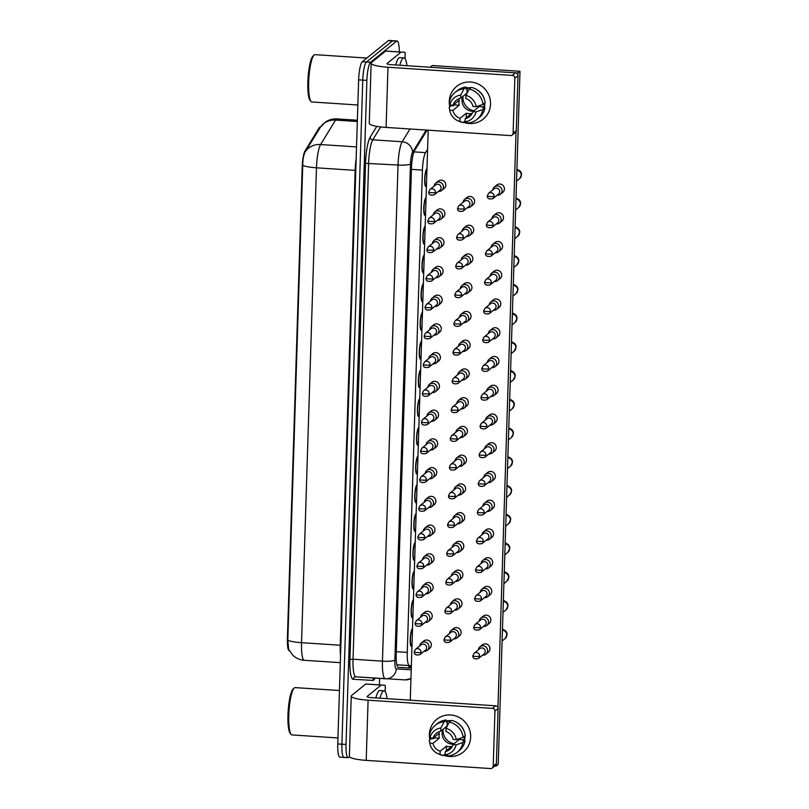 <?xml version="1.0" encoding="UTF-8"?>
<svg xmlns="http://www.w3.org/2000/svg" width="809" height="809" viewBox="0 0 809 809"><rect width="100%" height="100%" fill="white"/><g stroke="black" fill="none" stroke-linecap="round" stroke-linejoin="round"><path stroke-width="1.21" d="M426.424 186.313A8.96 1.729 -86.2 0 1 426.212 186.555A8.96 1.729 -86.2 0 1 425.898 186.667A8.96 1.729 -86.2 0 1 424.715 178.405A8.96 1.729 -86.2 0 1 426.758 168.909A8.96 1.729 -86.2 0 1 426.98 168.798M425.524 215.052A8.96 1.729 -86.2 0 1 425.301 215.295A8.96 1.729 -86.2 0 1 424.988 215.416A8.96 1.729 -86.2 0 1 423.815 207.144A8.96 1.729 -86.2 0 1 425.858 197.649A8.96 1.729 -86.2 0 1 426.07 197.538M424.614 243.792A8.96 1.729 -86.2 0 1 424.401 244.035A8.96 1.729 -86.2 0 1 424.088 244.156A8.96 1.729 -86.2 0 1 422.915 235.894A8.96 1.729 -86.2 0 1 424.958 226.399A8.96 1.729 -86.2 0 1 425.17 226.287M423.714 272.542A8.96 1.729 -86.2 0 1 423.501 272.775A8.96 1.729 -86.2 0 1 423.188 272.896A8.96 1.729 -86.2 0 1 422.005 264.634A8.96 1.729 -86.2 0 1 424.047 255.138A8.96 1.729 -86.2 0 1 424.27 255.027M422.814 301.282A8.96 1.729 -86.2 0 1 422.591 301.524A8.96 1.729 -86.2 0 1 422.288 301.636A8.96 1.729 -86.2 0 1 421.105 293.374A8.96 1.729 -86.2 0 1 423.147 283.878A8.96 1.729 -86.2 0 1 423.36 283.767M421.914 330.021A8.96 1.729 -86.2 0 1 421.691 330.264A8.96 1.729 -86.2 0 1 421.378 330.375A8.96 1.729 -86.2 0 1 420.205 322.113A8.96 1.729 -86.2 0 1 422.247 312.618A8.96 1.729 -86.2 0 1 422.46 312.507M421.004 358.761A8.96 1.729 -86.2 0 1 420.791 359.004A8.96 1.729 -86.2 0 1 420.478 359.125A8.96 1.729 -86.2 0 1 419.295 350.853A8.96 1.729 -86.2 0 1 421.337 341.368A8.96 1.729 -86.2 0 1 421.56 341.256M420.104 387.511A8.96 1.729 -86.2 0 1 419.881 387.744A8.96 1.729 -86.2 0 1 419.578 387.865A8.96 1.729 -86.2 0 1 418.395 379.603A8.96 1.729 -86.2 0 1 420.437 370.107A8.96 1.729 -86.2 0 1 420.65 369.996M419.204 416.251A8.96 1.729 -86.2 0 1 418.981 416.483A8.96 1.729 -86.2 0 1 418.668 416.605A8.96 1.729 -86.2 0 1 417.495 408.343A8.96 1.729 -86.2 0 1 419.537 398.847A8.96 1.729 -86.2 0 1 419.75 398.736M418.293 444.99A8.96 1.729 -86.2 0 1 418.081 445.233A8.96 1.729 -86.2 0 1 417.768 445.344A8.96 1.729 -86.2 0 1 416.584 437.082A8.96 1.729 -86.2 0 1 418.627 427.587A8.96 1.729 -86.2 0 1 418.85 427.476M417.393 473.73A8.96 1.729 -86.2 0 1 417.171 473.973A8.96 1.729 -86.2 0 1 416.868 474.094A8.96 1.729 -86.2 0 1 415.684 465.822A8.96 1.729 -86.2 0 1 417.727 456.337A8.96 1.729 -86.2 0 1 417.94 456.225M416.493 502.48A8.96 1.729 -86.2 0 1 416.271 502.713A8.96 1.729 -86.2 0 1 415.957 502.834A8.96 1.729 -86.2 0 1 414.784 494.572A8.96 1.729 -86.2 0 1 416.827 485.076A8.96 1.729 -86.2 0 1 417.039 484.965M415.583 531.22A8.96 1.729 -86.2 0 1 415.371 531.452A8.96 1.729 -86.2 0 1 415.057 531.574A8.96 1.729 -86.2 0 1 413.874 523.312A8.96 1.729 -86.2 0 1 415.927 513.816A8.96 1.729 -86.2 0 1 416.139 513.705M414.683 559.959A8.96 1.729 -86.2 0 1 414.461 560.202A8.96 1.729 -86.2 0 1 414.157 560.313A8.96 1.729 -86.2 0 1 412.974 552.051A8.96 1.729 -86.2 0 1 415.017 542.556A8.96 1.729 -86.2 0 1 415.229 542.445M413.783 588.699A8.96 1.729 -86.2 0 1 413.561 588.942A8.96 1.729 -86.2 0 1 413.247 589.063A8.96 1.729 -86.2 0 1 412.074 580.791A8.96 1.729 -86.2 0 1 414.117 571.306A8.96 1.729 -86.2 0 1 414.329 571.194M412.873 617.439A8.96 1.729 -86.2 0 1 412.661 617.682A8.96 1.729 -86.2 0 1 412.347 617.803A8.96 1.729 -86.2 0 1 411.174 609.541A8.96 1.729 -86.2 0 1 413.217 600.045A8.96 1.729 -86.2 0 1 413.429 599.934M411.973 646.189A8.96 1.729 -86.2 0 1 411.751 646.421A8.96 1.729 -86.2 0 1 411.447 646.543A8.96 1.729 -86.2 0 1 410.264 638.281A8.96 1.729 -86.2 0 1 412.307 628.785A8.96 1.729 -86.2 0 1 412.519 628.674M320.394 127.124L320.131 127.104A14.228 2.74 93.8 0 0 319.13 127.903L305.013 150.939A14.228 2.74 93.8 0 0 302.222 166.644L287.387 638.837A14.228 2.74 93.8 0 0 289.309 650.719L289.329 650.729M427.587 149.271L425.534 152.628A15.806 3.044 93.8 0 0 422.429 170.082L407.271 652.398A15.806 3.044 93.8 0 0 409.405 665.605L411.356 665.716M409.405 665.605A15.806 3.044 93.8 0 0 409.415 665.605L396.855 664.776L409.405 665.605M349.559 756.789L348.709 757.477A15.806 3.044 -86.2 0 1 348.163 757.689A15.806 3.044 -86.2 0 1 346.03 744.482L366.892 80.404A15.806 3.044 -86.2 0 1 370.552 62.273L396.562 41.198L392.436 40.935A15.806 3.044 -86.2 0 1 392.982 40.723A15.806 3.044 -86.2 0 0 392.436 40.935L366.426 62L392.436 40.935L388.31 40.662A15.806 3.044 -86.2 0 1 388.856 40.45L397.108 40.996A15.806 3.044 -86.2 0 1 399.282 51.928M366.892 80.404L362.766 80.131A15.806 3.044 -86.2 0 1 366.426 62A15.806 3.044 -86.2 0 0 362.766 80.131L341.894 744.209L362.766 80.131L358.64 79.858A15.806 3.044 -86.2 0 1 362.301 61.727L388.31 40.662M344.583 757.204A15.806 3.044 -86.2 0 1 344.027 757.416A15.806 3.044 -86.2 0 1 341.894 744.209A15.806 3.044 -86.2 0 0 344.027 757.416L339.901 757.143A15.806 3.044 -86.2 0 1 337.768 743.946L358.64 79.858M320.465 127.134L305.317 151.698C303.658 154.65 302.799 159.191 302.748 165.319L287.822 640.202L288.671 649.415L292.919 655.32C296.155 658.304 299.977 659.962 304.386 660.296L340.326 662.662L304.386 660.296A21.074 4.055 93.8 0 1 301.535 642.69A18.445 3.175 -178.2 0 1 287.822 640.202M411.356 665.847A15.806 3.044 -86.2 0 1 410.183 667.799A15.806 3.044 -86.2 0 1 409.647 668.012L398.139 667.364M379.633 678.397L379.431 684.879M396.562 41.198A15.806 3.044 -86.2 0 1 397.108 40.996M427.132 130.118L414.582 150.575A15.806 3.044 93.8 0 0 411.478 168.029L396.208 654.208A15.806 3.044 93.8 0 0 398.341 667.405L409.647 668.012M482.66 655.118A4.743 4.581 -129 0 0 487.615 650.76A4.743 4.581 -129 0 0 479.98 646.775A4.743 4.581 -129 0 0 478.352 649.789M479.626 656.099A3.428 3.307 -129 0 1 478.432 658.546L484.065 653.975A3.428 3.307 -129 0 0 482.022 647.938A3.428 3.307 -129 0 0 479.757 648.656L474.125 653.217L472.85 655.775A3.428 0.587 -178.2 0 0 475.591 656.433A3.428 0.587 1.8 0 0 479.626 656.099A3.428 3.307 -129 0 0 474.125 653.217M453.809 638.817A4.743 4.581 -129 0 0 458.754 634.468A4.743 4.581 -129 0 0 451.129 630.474A4.743 4.581 -129 0 0 449.501 633.498M450.775 639.798A3.428 3.307 -129 0 1 449.582 642.245L455.214 637.674A3.428 3.307 -129 0 0 453.161 631.647A3.428 3.307 -129 0 0 450.896 632.355L445.263 636.916L443.999 639.474A3.428 0.587 -178.2 0 0 446.73 640.141A3.428 0.587 1.8 0 0 450.775 639.798A3.428 3.307 -129 0 0 445.263 636.916M411.741 629.665L412.489 629.715A7.908 1.517 93.8 0 0 412.277 629.827A7.908 1.517 93.8 0 0 410.476 638.2A7.908 1.517 93.8 0 0 411.518 645.491A7.908 1.517 93.8 0 0 411.66 645.461L412.003 645.319M424.027 651.275A4.743 4.581 -129 0 0 428.982 646.927A4.743 4.581 -129 0 0 421.347 642.933A4.743 4.581 -129 0 0 419.719 645.956M421.014 652.246A3.428 3.307 -129 0 1 419.82 654.683L425.433 650.133A3.428 3.307 -129 0 0 423.38 644.106A3.428 3.307 -129 0 0 421.125 644.813L415.513 649.364L414.238 651.912A3.428 0.587 -178.2 0 0 416.979 652.58A3.428 0.587 1.8 0 0 421.014 652.246A3.428 3.307 -129 0 0 415.513 649.364M483.57 626.368A4.743 4.581 -129 0 0 488.515 622.02A4.743 4.581 -129 0 0 480.89 618.036A4.743 4.581 -129 0 0 479.252 621.049M480.536 627.359A3.428 3.307 -129 0 1 479.332 629.796L484.975 625.236A3.428 3.307 -129 0 0 482.922 619.198A3.428 3.307 -129 0 0 480.657 619.916L475.025 624.477L473.761 627.036A3.428 0.587 -178.2 0 0 476.491 627.693A3.428 0.587 1.8 0 0 480.536 627.359A3.428 3.307 -129 0 0 475.025 624.477M484.47 597.629A4.743 4.581 -129 0 0 489.415 593.28A4.743 4.581 -129 0 0 481.79 589.286A4.743 4.581 -129 0 0 480.162 592.309M481.436 598.62A3.428 3.307 -129 0 1 480.243 601.057L485.875 596.496A3.428 3.307 -129 0 0 483.822 590.459A3.428 3.307 -129 0 0 481.557 591.167L475.925 595.737L474.661 598.286A3.428 0.587 -178.2 0 0 477.391 598.953A3.428 0.587 1.8 0 0 481.436 598.62A3.428 3.307 -129 0 0 475.925 595.737M485.37 568.889A4.743 4.581 -129 0 0 490.325 564.54A4.743 4.581 -129 0 0 482.69 560.546A4.743 4.581 -129 0 0 481.062 563.57M482.336 569.87A3.428 3.307 -129 0 1 481.143 572.317L486.775 567.746A3.428 3.307 -129 0 0 484.722 561.719A3.428 3.307 -129 0 0 482.467 562.427L476.835 566.998L475.561 569.546A3.428 0.587 -178.2 0 0 478.301 570.214A3.428 0.587 1.8 0 0 482.336 569.87A3.428 3.307 -129 0 0 476.835 566.998M486.28 540.149A4.743 4.581 -129 0 0 491.225 535.801A4.743 4.581 -129 0 0 483.6 531.806A4.743 4.581 -129 0 0 481.962 534.82M483.246 541.13A3.428 3.307 -129 0 1 482.043 543.577L487.685 539.006A3.428 3.307 -129 0 0 485.633 532.979A3.428 3.307 -129 0 0 483.367 533.687L477.735 538.248L476.471 540.806A3.428 0.587 -178.2 0 0 479.201 541.464A3.428 0.587 1.8 0 0 483.246 541.13A3.428 3.307 -129 0 0 477.735 538.248M454.709 610.077A4.743 4.581 -129 0 0 459.664 605.719A4.743 4.581 -129 0 0 452.029 601.734A4.743 4.581 -129 0 0 450.401 604.748M451.675 611.058A3.428 3.307 -129 0 1 450.482 613.505L456.114 608.934A3.428 3.307 -129 0 0 454.061 602.897A3.428 3.307 -129 0 0 451.806 603.615L446.174 608.176L444.899 610.734A3.428 0.587 -178.2 0 0 447.64 611.392A3.428 0.587 1.8 0 0 451.675 611.058A3.428 3.307 -129 0 0 446.174 608.176M455.619 581.327A4.743 4.581 -129 0 0 460.564 576.979A4.743 4.581 -129 0 0 452.939 572.994A4.743 4.581 -129 0 0 451.301 576.008M452.585 582.318A3.428 3.307 -129 0 1 451.382 584.755L457.024 580.195A3.428 3.307 -129 0 0 454.971 574.157A3.428 3.307 -129 0 0 452.706 574.875L447.074 579.436L445.81 581.984A3.428 0.587 -178.2 0 0 448.54 582.652A3.428 0.587 1.8 0 0 452.585 582.318A3.428 3.307 -129 0 0 447.074 579.436M456.519 552.587A4.743 4.581 -129 0 0 461.464 548.239A4.743 4.581 -129 0 0 453.839 544.245A4.743 4.581 -129 0 0 452.201 547.268M453.485 553.578A3.428 3.307 -129 0 1 452.292 556.016L457.924 551.455A3.428 3.307 -129 0 0 455.872 545.418A3.428 3.307 -129 0 0 453.606 546.126L447.974 550.696L446.71 553.245A3.428 0.587 -178.2 0 0 449.44 553.912A3.428 0.587 1.8 0 0 453.485 553.578A3.428 3.307 -129 0 0 447.974 550.696M412.641 600.925L413.399 600.976A7.908 1.517 93.8 0 0 413.177 601.077A7.908 1.517 93.8 0 0 411.377 609.46A7.908 1.517 93.8 0 0 412.418 616.751A7.908 1.517 93.8 0 0 412.57 616.721L412.903 616.579M424.927 622.536A4.743 4.581 -129 0 0 429.882 618.187A4.743 4.581 -129 0 0 422.258 614.193A4.743 4.581 -129 0 0 420.619 617.206M421.924 623.506A3.428 3.307 -129 0 1 420.72 625.944L426.333 621.393A3.428 3.307 -129 0 0 424.29 615.366A3.428 3.307 -129 0 0 422.025 616.074L416.413 620.624L415.148 623.173A3.428 0.587 -178.2 0 0 417.879 623.84A3.428 0.587 1.8 0 0 421.924 623.506A3.428 3.307 -129 0 0 416.413 620.624M413.551 572.185L414.299 572.226A7.908 1.517 93.8 0 0 414.087 572.337A7.908 1.517 93.8 0 0 412.277 580.72A7.908 1.517 93.8 0 0 413.318 588.012A7.908 1.517 93.8 0 0 413.47 587.981L413.803 587.84M425.837 593.796A4.743 4.581 -129 0 0 430.782 589.437A4.743 4.581 -129 0 0 423.158 585.453A4.743 4.581 -129 0 0 421.519 588.467M422.824 594.757A3.428 3.307 -129 0 1 421.631 597.204L427.243 592.653A3.428 3.307 -129 0 0 425.19 586.616A3.428 3.307 -129 0 0 422.925 587.334L417.313 591.875L416.048 594.433A3.428 0.587 -178.2 0 0 418.779 595.1A3.428 0.587 1.8 0 0 422.824 594.757A3.428 3.307 -129 0 0 417.313 591.875M414.451 543.436L415.199 543.486A7.908 1.517 93.8 0 0 414.987 543.597A7.908 1.517 93.8 0 0 413.187 551.971A7.908 1.517 93.8 0 0 414.218 559.262A7.908 1.517 93.8 0 0 414.37 559.241L414.714 559.09M426.737 565.046A4.743 4.581 -129 0 0 431.693 560.698A4.743 4.581 -129 0 0 424.058 556.713A4.743 4.581 -129 0 0 422.429 559.727M423.724 566.017A3.428 3.307 -129 0 1 422.531 568.464L428.143 563.913A3.428 3.307 -129 0 0 426.09 557.876A3.428 3.307 -129 0 0 423.835 558.584L418.213 563.135L416.948 565.693A3.428 0.587 -178.2 0 0 419.689 566.351A3.428 0.587 1.8 0 0 423.724 566.017A3.428 3.307 -129 0 0 418.213 563.135M416.099 514.757A7.908 1.517 93.8 0 0 415.887 514.858A7.908 1.517 93.8 0 0 414.087 523.231A7.908 1.517 93.8 0 0 415.128 530.522A7.908 1.517 93.8 0 0 415.28 530.492L415.614 530.35M427.637 536.306A4.743 4.581 -129 0 0 432.593 531.958A4.743 4.581 -129 0 0 424.968 527.964A4.743 4.581 -129 0 0 423.329 530.987M424.634 537.277A3.428 3.307 -129 0 1 423.431 539.714L429.043 535.174A3.428 3.307 -129 0 0 427 529.137A3.428 3.307 -129 0 0 424.735 529.844L419.123 534.395L417.849 536.943A3.428 0.587 -178.2 0 0 420.589 537.611A3.428 0.587 1.8 0 0 424.634 537.277A3.428 3.307 -129 0 0 419.123 534.395M416.261 485.956L417.009 486.007A7.908 1.517 93.8 0 0 416.797 486.108A7.908 1.517 93.8 0 0 414.987 494.491A7.908 1.517 93.8 0 0 416.028 501.782A7.908 1.517 93.8 0 0 416.18 501.752L416.514 501.61M428.548 507.567A4.743 4.581 -129 0 0 433.493 503.218A4.743 4.581 -129 0 0 425.868 499.224A4.743 4.581 -129 0 0 424.229 502.247M425.534 508.537A3.428 3.307 -129 0 1 424.341 510.975L429.953 506.424A3.428 3.307 -129 0 0 427.9 500.397A3.428 3.307 -129 0 0 425.635 501.105L420.023 505.655L418.759 508.204A3.428 0.587 -178.2 0 0 421.489 508.871A3.428 0.587 1.8 0 0 425.534 508.537A3.428 3.307 -129 0 0 420.023 505.655M417.909 457.267A7.908 1.517 93.8 0 0 417.697 457.368A7.908 1.517 93.8 0 0 415.897 465.751A7.908 1.517 93.8 0 0 416.928 473.043A7.908 1.517 93.8 0 0 417.08 473.012L417.424 472.871M429.448 478.827A4.743 4.581 -129 0 0 434.403 474.468A4.743 4.581 -129 0 0 426.768 470.484A4.743 4.581 -129 0 0 425.14 473.498M426.434 479.788A3.428 3.307 -129 0 1 425.241 482.235L430.853 477.684A3.428 3.307 -129 0 0 428.8 471.647A3.428 3.307 -129 0 0 426.545 472.365L420.923 476.906L419.659 479.464A3.428 0.587 -178.2 0 0 422.399 480.131A3.428 0.587 1.8 0 0 426.434 479.788A3.428 3.307 -129 0 0 420.923 476.906M418.061 428.467L418.809 428.517A7.908 1.517 93.8 0 0 418.597 428.628A7.908 1.517 93.8 0 0 416.797 437.002A7.908 1.517 93.8 0 0 417.838 444.293A7.908 1.517 93.8 0 0 417.99 444.272L418.324 444.121M430.348 450.077A4.743 4.581 -129 0 0 435.303 445.729A4.743 4.581 -129 0 0 427.668 441.744A4.743 4.581 -129 0 0 426.04 444.758M427.344 451.048A3.428 3.307 -129 0 1 426.141 453.495L431.753 448.944A3.428 3.307 -129 0 0 429.71 442.907A3.428 3.307 -129 0 0 427.445 443.615L421.833 448.166L420.559 450.724A3.428 0.587 -178.2 0 0 423.299 451.382A3.428 0.587 1.8 0 0 427.344 451.048A3.428 3.307 -129 0 0 421.833 448.166M418.971 399.727L419.719 399.777A7.908 1.517 93.8 0 0 419.507 399.889A7.908 1.517 93.8 0 0 417.697 408.262A7.908 1.517 93.8 0 0 418.738 415.553A7.908 1.517 93.8 0 0 418.89 415.523L419.224 415.381M431.258 421.337A4.743 4.581 -129 0 0 436.203 416.989A4.743 4.581 -129 0 0 428.578 412.994A4.743 4.581 -129 0 0 426.94 416.018M428.244 422.308A3.428 3.307 -129 0 1 427.051 424.745L432.663 420.205A3.428 3.307 -129 0 0 430.61 414.168A3.428 3.307 -129 0 0 428.345 414.875L422.733 419.426L421.469 421.985A3.428 0.587 -178.2 0 0 424.199 422.642A3.428 0.587 1.8 0 0 428.244 422.308A3.428 3.307 -129 0 0 422.733 419.426M419.871 370.987L420.619 371.038A7.908 1.517 93.8 0 0 420.407 371.149A7.908 1.517 93.8 0 0 418.607 379.522A7.908 1.517 93.8 0 0 419.638 386.813A7.908 1.517 93.8 0 0 419.79 386.783L420.134 386.641M432.158 392.598A4.743 4.581 -129 0 0 437.113 388.249A4.743 4.581 -129 0 0 429.478 384.255A4.743 4.581 -129 0 0 427.85 387.278M429.144 393.568A3.428 3.307 -129 0 1 427.951 396.006L433.563 391.455A3.428 3.307 -129 0 0 431.51 385.428A3.428 3.307 -129 0 0 429.255 386.136L423.633 390.686L422.369 393.235A3.428 0.587 -178.2 0 0 425.109 393.902A3.428 0.587 1.8 0 0 429.144 393.568A3.428 3.307 -129 0 0 423.633 390.686M420.771 342.247L421.519 342.298A7.908 1.517 93.8 0 0 421.307 342.399A7.908 1.517 93.8 0 0 419.507 350.782A7.908 1.517 93.8 0 0 420.549 358.074A7.908 1.517 93.8 0 0 420.7 358.043L421.034 357.902M433.058 363.858A4.743 4.581 -129 0 0 438.013 359.499A4.743 4.581 -129 0 0 430.378 355.515A4.743 4.581 -129 0 0 428.75 358.529M430.054 364.819A3.428 3.307 -129 0 1 428.851 367.266L434.463 362.715A3.428 3.307 -129 0 0 432.421 356.678A3.428 3.307 -129 0 0 430.155 357.396L424.543 361.936L423.269 364.495A3.428 0.587 -178.2 0 0 426.009 365.162A3.428 0.587 1.8 0 0 430.054 364.819A3.428 3.307 -129 0 0 424.543 361.936M421.681 313.498L422.429 313.548A7.908 1.517 93.8 0 0 422.217 313.659A7.908 1.517 93.8 0 0 420.407 322.033A7.908 1.517 93.8 0 0 421.449 329.334A7.908 1.517 93.8 0 0 421.6 329.303L421.934 329.152M433.968 335.108A4.743 4.581 -129 0 0 438.913 330.76A4.743 4.581 -129 0 0 431.288 326.775A4.743 4.581 -129 0 0 429.65 329.789M430.954 336.079A3.428 3.307 -129 0 1 429.751 338.526L435.373 333.975A3.428 3.307 -129 0 0 433.321 327.938A3.428 3.307 -129 0 0 431.055 328.656L425.443 333.197L424.179 335.755A3.428 0.587 -178.2 0 0 426.909 336.413A3.428 0.587 1.8 0 0 430.954 336.079A3.428 3.307 -129 0 0 425.443 333.197M422.581 284.758L423.329 284.808A7.908 1.517 93.8 0 0 423.117 284.92A7.908 1.517 93.8 0 0 421.317 293.293A7.908 1.517 93.8 0 0 422.349 300.584A7.908 1.517 93.8 0 0 422.5 300.554L422.844 300.412M434.868 306.368A4.743 4.581 -129 0 0 439.813 302.02A4.743 4.581 -129 0 0 432.188 298.025A4.743 4.581 -129 0 0 430.56 301.049M431.854 307.339A3.428 3.307 -129 0 1 430.661 309.776L436.273 305.236A3.428 3.307 -129 0 0 434.221 299.199A3.428 3.307 -129 0 0 431.966 299.906L426.343 304.457L425.079 307.016A3.428 0.587 -178.2 0 0 427.819 307.673A3.428 0.587 1.8 0 0 431.854 307.339A3.428 3.307 -129 0 0 426.343 304.457M423.481 256.018L424.229 256.069A7.908 1.517 93.8 0 0 424.017 256.18A7.908 1.517 93.8 0 0 422.217 264.553A7.908 1.517 93.8 0 0 423.259 271.844A7.908 1.517 93.8 0 0 423.41 271.814L423.744 271.672M435.768 277.629A4.743 4.581 -129 0 0 440.723 273.28A4.743 4.581 -129 0 0 433.088 269.286A4.743 4.581 -129 0 0 431.46 272.309M432.764 278.599A3.428 3.307 -129 0 1 431.561 281.036L437.173 276.486A3.428 3.307 -129 0 0 435.131 270.459A3.428 3.307 -129 0 0 432.866 271.167L427.253 275.717L425.979 278.266A3.428 0.587 -178.2 0 0 428.719 278.933A3.428 0.587 1.8 0 0 432.764 278.599A3.428 3.307 -129 0 0 427.253 275.717M424.391 227.278L425.14 227.329A7.908 1.517 93.8 0 0 424.917 227.43A7.908 1.517 93.8 0 0 423.117 235.813A7.908 1.517 93.8 0 0 424.159 243.105A7.908 1.517 93.8 0 0 424.31 243.074L424.644 242.933M436.678 248.889A4.743 4.581 -129 0 0 441.623 244.53A4.743 4.581 -129 0 0 433.998 240.546A4.743 4.581 -129 0 0 432.36 243.56M433.664 249.86A3.428 3.307 -129 0 1 432.461 252.297L438.084 247.746A3.428 3.307 -129 0 0 436.031 241.709A3.428 3.307 -129 0 0 433.766 242.427L428.153 246.978L426.889 249.526A3.428 0.587 -178.2 0 0 429.619 250.193A3.428 0.587 1.8 0 0 433.664 249.86A3.428 3.307 -129 0 0 428.153 246.978M426.04 198.589A7.908 1.517 93.8 0 0 425.827 198.69A7.908 1.517 93.8 0 0 424.027 207.064A7.908 1.517 93.8 0 0 425.059 214.365A7.908 1.517 93.8 0 0 425.21 214.334L425.554 214.183M437.578 220.139A4.743 4.581 -129 0 0 442.523 215.791A4.743 4.581 -129 0 0 434.898 211.806A4.743 4.581 -129 0 0 433.27 214.82M434.564 221.11A3.428 3.307 -129 0 1 433.371 223.557L438.984 219.006A3.428 3.307 -129 0 0 436.931 212.969A3.428 3.307 -129 0 0 434.666 213.687L429.053 218.228L427.789 220.786A3.428 0.587 -178.2 0 0 430.53 221.454A3.428 0.587 1.8 0 0 434.564 221.11A3.428 3.307 -129 0 0 429.053 218.228M426.191 169.789L426.94 169.839A7.908 1.517 93.8 0 0 426.727 169.951A7.908 1.517 93.8 0 0 424.927 178.324A7.908 1.517 93.8 0 0 425.969 185.615A7.908 1.517 93.8 0 0 426.121 185.595L426.454 185.443M438.478 191.399A4.743 4.581 -129 0 0 443.433 187.051A4.743 4.581 -129 0 0 435.798 183.056A4.743 4.581 -129 0 0 434.17 186.08M435.475 192.37A3.428 3.307 -129 0 1 434.271 194.807L439.884 190.267A3.428 3.307 -129 0 0 437.841 184.23A3.428 3.307 -129 0 0 435.576 184.937L429.963 189.488L428.689 192.046A3.428 0.587 -178.2 0 0 431.43 192.704A3.428 0.587 1.8 0 0 435.475 192.37A3.428 3.307 -129 0 0 429.963 189.488M470.656 737.09A21.074 20.367 51 0 1 443.504 755.232A21.074 20.367 51 0 0 463.284 752.107A21.074 20.367 51 0 0 470.656 737.09A21.074 20.367 51 0 0 450.664 714.974A21.074 20.367 51 0 0 429.377 734.37A21.074 20.367 51 0 1 436.749 719.353A21.074 20.367 51 0 1 459.037 717.34A21.074 20.367 51 0 1 470.656 737.09M429.913 739.8A21.074 20.367 51 0 1 429.377 734.37A21.074 20.367 51 0 0 429.913 739.8M381.272 685.031A2.639 0.506 93.8 0 0 381.181 685.071L365.708 684.05A2.639 0.506 -86.2 0 1 365.799 684.01L384.922 685.243A2.639 0.506 93.8 0 1 385.276 687.438L385.145 691.594M365.708 684.05L351.693 695.406A21.074 3.63 1.8 0 0 351.258 696.104A21.074 3.63 1.8 0 0 368.095 700.189L492.448 708.371L495.614 705.802L371.27 697.621A5.269 0.91 -178.2 0 1 367.064 696.6A5.269 0.91 -178.2 0 1 367.165 696.418L381.181 685.071M365.799 684.01L369.44 684.222M351.258 696.104L349.367 756.284A21.074 3.63 1.8 0 0 366.204 760.369L490.547 768.55A2.639 2.548 -129 0 0 493.217 766.123L496.382 763.554A2.639 2.548 51 0 1 495.462 765.435L492.297 768.004M495.614 705.802A2.639 2.548 51 0 1 498.111 708.563L494.946 711.131L493.217 766.123M494.946 711.131A2.639 2.548 -129 0 0 492.448 708.371M498.111 708.563L496.382 763.554M490.547 104.139A21.074 20.367 51 0 1 463.395 122.28A21.074 20.367 51 0 0 483.175 119.156A21.074 20.367 51 0 0 490.547 104.139A21.074 20.367 51 0 0 470.555 82.022A21.074 20.367 51 0 0 449.268 101.418A21.074 20.367 51 0 1 456.64 86.401A21.074 20.367 51 0 1 478.928 84.389A21.074 20.367 51 0 1 490.547 104.139M449.804 106.849A21.074 20.367 51 0 1 449.268 101.418A21.074 20.367 51 0 0 449.804 106.849M401.163 52.079A2.639 0.506 93.8 0 0 401.072 52.12L385.6 51.098A2.639 0.506 -86.2 0 1 385.691 51.068L404.813 52.292A2.639 0.506 93.8 0 1 405.167 54.486L405.036 58.652M385.6 51.098L371.584 62.455A21.074 3.63 1.8 0 0 371.149 63.153A21.074 3.63 1.8 0 0 387.986 67.238L512.34 75.419L515.505 72.85L391.162 64.669A5.269 0.91 -178.2 0 1 386.955 63.648A5.269 0.91 -178.2 0 1 387.056 63.476L401.072 52.12M385.691 51.068L389.331 51.27M371.149 63.153L369.258 123.332A21.074 3.63 1.8 0 0 386.095 127.418L510.439 135.599A2.639 2.548 -129 0 0 513.108 133.172L516.273 130.603A2.639 2.548 51 0 1 515.353 132.484L512.188 135.052M515.505 72.85A2.639 2.548 51 0 1 518.003 75.611L514.837 78.18L513.108 133.172M514.837 78.18A2.639 2.548 -129 0 0 512.34 75.419M518.003 75.611L516.273 130.603M379.967 698.187A26.343 5.076 -86.2 0 1 383.112 691.169A26.343 5.076 -86.2 0 1 384.022 690.815A26.343 5.076 -86.2 0 1 387.086 698.663M375.841 697.914A26.343 5.076 -86.2 0 1 378.986 690.896A26.343 5.076 -86.2 0 1 379.896 690.542L384.022 690.815M337.96 737.95L291.998 734.926A23.714 4.561 -86.2 0 1 291.129 734.41A23.714 4.561 -86.2 0 1 288.995 710.969A23.714 4.561 -86.2 0 1 294.183 688.004A23.714 4.561 -86.2 0 1 294.284 687.923A23.714 4.561 -86.2 0 1 295.113 687.61L339.446 690.522M291.129 734.41L290.209 733.308A22.662 4.358 -86.2 0 1 288.166 710.909A22.662 4.358 -86.2 0 1 293.121 688.975A22.662 4.358 -86.2 0 1 293.222 688.894M399.858 65.236A26.343 5.076 -86.2 0 1 403.003 58.218A26.343 5.076 -86.2 0 1 403.913 57.864A26.343 5.076 -86.2 0 1 406.978 65.711M395.732 64.973A26.343 5.076 -86.2 0 1 398.877 57.945A26.343 5.076 -86.2 0 1 399.788 57.591L403.913 57.864M357.851 104.998L311.89 101.974A23.714 4.561 -86.2 0 1 311.02 101.459A23.714 4.561 -86.2 0 1 308.886 78.018A23.714 4.561 -86.2 0 1 314.074 55.063A23.714 4.561 -86.2 0 1 314.175 54.972A23.714 4.561 -86.2 0 1 315.004 54.658L366.821 58.066M311.02 101.459L310.1 100.367A22.662 4.358 -86.2 0 1 308.057 77.967A22.662 4.358 -86.2 0 1 313.012 56.023A22.662 4.358 -86.2 0 1 313.113 55.942M422.258 614.193L424.624 612.271A4.743 4.581 51 0 1 432.249 616.266A4.743 4.581 51 0 1 430.59 619.643L428.224 621.565M423.158 585.453L425.524 583.532A4.743 4.581 51 0 1 433.149 587.526A4.743 4.581 51 0 1 431.49 590.904L429.124 592.825M424.058 556.713L426.424 554.792A4.743 4.581 51 0 1 434.059 558.776A4.743 4.581 51 0 1 432.4 562.164L430.034 564.075M424.968 527.964L427.334 526.052A4.743 4.581 51 0 1 434.959 530.037A4.743 4.581 51 0 1 433.3 533.414L430.934 535.336M425.868 499.224L428.234 497.302A4.743 4.581 51 0 1 435.859 501.297A4.743 4.581 51 0 1 434.2 504.674L431.834 506.596M426.768 470.484L429.134 468.563A4.743 4.581 51 0 1 436.769 472.557A4.743 4.581 51 0 1 435.111 475.935L432.744 477.856M427.668 441.744L430.044 439.823A4.743 4.581 51 0 1 437.669 443.807A4.743 4.581 51 0 1 436.011 447.195L433.644 449.106M428.578 412.994L430.944 411.083A4.743 4.581 51 0 1 438.569 415.068A4.743 4.581 51 0 1 436.911 418.445L434.544 420.367M429.478 384.255L431.844 382.333A4.743 4.581 51 0 1 439.479 386.328A4.743 4.581 51 0 1 437.821 389.705L435.454 391.627M430.378 355.515L432.754 353.594A4.743 4.581 51 0 1 440.379 357.588A4.743 4.581 51 0 1 438.721 360.966L436.354 362.887M431.288 326.775L433.654 324.854A4.743 4.581 51 0 1 441.279 328.838A4.743 4.581 51 0 1 439.621 332.226L437.254 334.137M432.188 298.025L434.554 296.114A4.743 4.581 51 0 1 442.189 300.099A4.743 4.581 51 0 1 440.531 303.476L438.154 305.397M433.088 269.286L435.464 267.364A4.743 4.581 51 0 1 443.089 271.359A4.743 4.581 51 0 1 441.431 274.736L439.065 276.658M433.998 240.546L436.364 238.625A4.743 4.581 51 0 1 443.989 242.619A4.743 4.581 51 0 1 442.331 245.997L439.965 247.918M434.898 211.806L437.264 209.885A4.743 4.581 51 0 1 444.899 213.879A4.743 4.581 51 0 1 443.241 217.257L440.865 219.168M435.798 183.056L438.175 181.145A4.743 4.581 51 0 1 445.799 185.13A4.743 4.581 51 0 1 444.141 188.507L441.775 190.428M421.347 642.933L423.714 641.021A4.743 4.581 51 0 1 431.349 645.006A4.743 4.581 51 0 1 429.69 648.383L427.324 650.305M464.679 199.338L467.026 197.436A4.743 4.581 51 0 1 474.65 201.431A4.743 4.581 51 0 1 472.992 204.808L470.646 206.71A4.743 4.581 -129 0 0 467.814 198.357A4.743 4.581 -129 0 0 463.041 202.361M463.779 228.087L466.126 226.186A4.743 4.581 51 0 1 473.75 230.171A4.743 4.581 51 0 1 472.092 233.548L469.746 235.459A4.743 4.581 -129 0 0 466.904 227.096A4.743 4.581 -129 0 0 462.141 231.101M462.869 256.827L465.215 254.926A4.743 4.581 51 0 1 472.85 258.92A4.743 4.581 51 0 1 471.192 262.298L468.846 264.199A4.743 4.581 -129 0 0 466.004 255.846A4.743 4.581 -129 0 0 461.241 259.841M461.969 285.567L464.315 283.666A4.743 4.581 51 0 1 471.94 287.66A4.743 4.581 51 0 1 470.282 291.038L467.936 292.939A4.743 4.581 -129 0 0 465.104 284.586A4.743 4.581 -129 0 0 460.331 288.591M494.441 186.899L496.787 184.998A4.743 4.581 51 0 1 504.411 188.993A4.743 4.581 51 0 1 502.753 192.37L500.407 194.271A4.743 4.581 -129 0 0 497.565 185.918A4.743 4.581 -129 0 0 492.802 189.923M493.53 215.639L495.877 213.738A4.743 4.581 51 0 1 503.511 217.732A4.743 4.581 51 0 1 501.853 221.11L499.507 223.011A4.743 4.581 -129 0 0 496.665 214.658A4.743 4.581 -129 0 0 491.902 218.663M492.63 244.389L494.977 242.478A4.743 4.581 51 0 1 502.601 246.472A4.743 4.581 51 0 1 500.943 249.85L498.597 251.751A4.743 4.581 -129 0 0 495.765 243.398A4.743 4.581 -129 0 0 490.992 247.402M491.73 273.129L494.077 271.227A4.743 4.581 51 0 1 501.701 275.212A4.743 4.581 51 0 1 500.043 278.599L497.697 280.501A4.743 4.581 -129 0 0 494.855 272.137A4.743 4.581 -129 0 0 490.092 276.142M461.069 314.307L463.415 312.405A4.743 4.581 51 0 1 471.04 316.4A4.743 4.581 51 0 1 469.382 319.777L467.036 321.679A4.743 4.581 -129 0 0 464.194 313.326A4.743 4.581 -129 0 0 459.431 317.33M460.159 343.056L462.505 341.155A4.743 4.581 51 0 1 470.14 345.14A4.743 4.581 51 0 1 468.482 348.517L466.136 350.418A4.743 4.581 -129 0 0 463.294 342.065A4.743 4.581 -129 0 0 458.531 346.07M459.259 371.796L461.605 369.895A4.743 4.581 51 0 1 469.23 373.889A4.743 4.581 51 0 1 467.572 377.267L465.226 379.168A4.743 4.581 -129 0 0 462.394 370.815A4.743 4.581 -129 0 0 457.621 374.81M458.359 400.536L460.705 398.635A4.743 4.581 51 0 1 468.33 402.629A4.743 4.581 51 0 1 466.672 406.007L464.326 407.908A4.743 4.581 -129 0 0 461.484 399.555A4.743 4.581 -129 0 0 456.721 403.56M457.449 429.276L459.795 427.374A4.743 4.581 51 0 1 467.43 431.369A4.743 4.581 51 0 1 465.772 434.746L463.426 436.648A4.743 4.581 -129 0 0 460.584 428.295A4.743 4.581 -129 0 0 455.821 432.299M490.82 301.868L493.166 299.967A4.743 4.581 51 0 1 500.801 303.962A4.743 4.581 51 0 1 499.143 307.339L496.797 309.24A4.743 4.581 -129 0 0 493.955 300.887A4.743 4.581 -129 0 0 489.192 304.882M489.92 330.608L492.266 328.707A4.743 4.581 51 0 1 499.891 332.701A4.743 4.581 51 0 1 498.233 336.079L495.887 337.98A4.743 4.581 -129 0 0 493.055 329.627A4.743 4.581 -129 0 0 488.282 333.632M489.02 359.348L491.366 357.447A4.743 4.581 51 0 1 498.991 361.441A4.743 4.581 51 0 1 497.333 364.819L494.987 366.72A4.743 4.581 -129 0 0 492.145 358.367A4.743 4.581 -129 0 0 487.382 362.371M488.11 388.098L490.456 386.196A4.743 4.581 51 0 1 498.091 390.181A4.743 4.581 51 0 1 496.433 393.558L494.087 395.459A4.743 4.581 -129 0 0 491.245 387.106A4.743 4.581 -129 0 0 486.482 391.111M487.21 416.837L489.556 414.936A4.743 4.581 51 0 1 497.181 418.931A4.743 4.581 51 0 1 495.523 422.308L493.177 424.209A4.743 4.581 -129 0 0 490.345 415.856A4.743 4.581 -129 0 0 485.572 419.851M456.549 458.025L458.895 456.124A4.743 4.581 51 0 1 466.52 460.109A4.743 4.581 51 0 1 464.862 463.486L462.515 465.387A4.743 4.581 -129 0 0 459.684 457.034A4.743 4.581 -129 0 0 454.911 461.039M455.649 486.765L457.995 484.864A4.743 4.581 51 0 1 465.62 488.848A4.743 4.581 51 0 1 463.962 492.236L461.615 494.137A4.743 4.581 -129 0 0 458.774 485.784A4.743 4.581 -129 0 0 454.011 489.779M454.739 515.505L457.085 513.604A4.743 4.581 51 0 1 464.72 517.598A4.743 4.581 51 0 1 463.061 520.976L460.715 522.877A4.743 4.581 -129 0 0 457.874 514.524A4.743 4.581 -129 0 0 453.111 518.529M486.31 445.577L488.656 443.676A4.743 4.581 51 0 1 496.281 447.67A4.743 4.581 51 0 1 494.623 451.048L492.276 452.949A4.743 4.581 -129 0 0 489.435 444.596A4.743 4.581 -129 0 0 484.672 448.601M485.4 474.317L487.746 472.416A4.743 4.581 51 0 1 495.381 476.41A4.743 4.581 51 0 1 493.723 479.788L491.376 481.689A4.743 4.581 -129 0 0 488.535 473.336A4.743 4.581 -129 0 0 483.772 477.34M453.839 544.245L456.185 542.343A4.743 4.581 51 0 1 463.81 546.338A4.743 4.581 51 0 1 462.151 549.716L459.805 551.617M452.939 572.994L455.285 571.093A4.743 4.581 51 0 1 462.91 575.078A4.743 4.581 51 0 1 461.251 578.455L458.905 580.356M452.029 601.734L454.375 599.833A4.743 4.581 51 0 1 462.01 603.817A4.743 4.581 51 0 1 460.351 607.205L458.005 609.106M483.6 531.806L485.946 529.905A4.743 4.581 51 0 1 493.571 533.889A4.743 4.581 51 0 1 491.912 537.277L489.566 539.178M482.69 560.546L485.036 558.645A4.743 4.581 51 0 1 492.671 562.639A4.743 4.581 51 0 1 491.012 566.017L488.666 567.918M481.79 589.286L484.136 587.385A4.743 4.581 51 0 1 491.771 591.379A4.743 4.581 51 0 1 490.112 594.757L487.756 596.658M480.89 618.036L483.236 616.134A4.743 4.581 51 0 1 490.861 620.119A4.743 4.581 51 0 1 489.202 623.496L486.856 625.397M484.5 503.067L486.846 501.165A4.743 4.581 51 0 1 494.471 505.15A4.743 4.581 51 0 1 492.812 508.527L490.466 510.428A4.743 4.581 -129 0 0 487.635 502.076A4.743 4.581 -129 0 0 482.862 506.08M451.129 630.474L453.475 628.573A4.743 4.581 51 0 1 461.1 632.567A4.743 4.581 51 0 1 459.451 635.945L457.095 637.846M479.98 646.775L482.326 644.874A4.743 4.581 51 0 1 489.961 648.858A4.743 4.581 51 0 1 488.302 652.246L485.956 654.147M519.995 71.293L517.881 73.002L430.166 67.238L432.279 65.519L519.995 71.293L498.213 764.424L496.099 766.133L494.714 766.042M517.881 73.002L517.831 74.58M516.041 131.614L497.939 707.531M496.15 764.556L496.099 766.133M410.274 700.179L428.194 130.188M454.071 743.724A13.177 12.722 51 0 1 443.089 729.293M459.522 738.556A10.537 10.183 -129 0 1 459.29 739.497L452.949 744.634A10.537 10.183 51 0 1 445.304 751.601L451.644 746.464A10.537 10.183 -129 0 1 446.487 746.12L440.147 751.258A10.537 10.183 51 0 1 432.967 743.319L439.307 738.182A10.537 10.183 -129 0 1 439.469 732.994L433.128 738.132L429.953 737.919L429.458 735.108A17.393 16.797 51 0 1 435.262 725.299A17.393 16.797 51 0 1 444.161 721.719L440.875 727.979L440.774 731.164L447.114 726.027A10.537 10.183 -129 0 1 447.246 726.007M453.566 744.128A10.537 10.183 51 0 1 442.917 729.425M464.346 736.332A15.28 14.764 51 0 1 464.346 737.232A15.28 14.764 51 0 1 464.042 739.81L462.981 740.66L465.074 740.801A17.393 16.797 51 0 1 459.269 750.61L457.156 752.319A17.393 16.797 51 0 1 448.257 755.909L445.203 754.787L445.304 751.601M446.244 721.021A15.28 14.764 51 0 1 450.967 720.728M457.004 722.639A15.28 14.764 51 0 1 464.265 731.599M464.983 735.816A15.28 14.764 51 0 1 464.973 736.716A15.28 14.764 51 0 1 464.295 740.751M450.34 721.234A15.28 14.764 51 0 0 447.266 721.254L446.214 722.113L446.275 720.01L444.161 721.719M434.463 737.05A15.28 14.764 51 0 0 434.564 737.869L433.503 738.728L431.409 738.587L429.296 740.296L429.791 743.107L432.967 743.319M440.147 751.258L440.045 754.453L443.099 755.566L445.213 753.857L445.294 751.733M435.262 725.299L437.376 723.59A17.393 16.797 51 0 1 446.275 720.01M451.432 720.344A17.393 16.797 51 0 1 465.236 735.614L463.122 737.323L456.286 739.659L453.111 739.446A10.537 10.183 51 0 0 445.931 731.508L446.032 728.312L449.319 722.063L451.432 720.344M443.099 755.566A17.393 16.797 51 0 1 440.157 754.635L438.266 753.846A13.702 13.237 51 0 1 429.791 743.107M429.852 743.461L429.478 741.459A17.393 16.797 51 0 1 429.296 740.296M449.319 722.063A17.393 16.797 51 0 1 463.122 737.323M440.045 754.453A13.702 13.237 51 0 1 438.266 753.846M429.953 737.919A13.702 13.237 51 0 1 440.875 727.979M446.032 728.312A13.702 13.237 51 0 1 456.286 739.659M433.128 738.132A10.537 10.183 51 0 1 440.774 731.164M452.949 744.634L456.124 744.846L462.96 742.51L465.074 740.801M462.96 742.51A17.393 16.797 51 0 1 457.156 752.319M456.124 744.846A13.702 13.237 51 0 1 445.203 754.787M459.29 739.497L464.042 739.81M446.487 746.12L446.335 750.762M434.564 737.869L439.307 738.182M447.266 721.254L447.114 726.027M473.963 110.772A13.177 12.722 51 0 1 462.981 96.342M479.413 105.605A10.537 10.183 -129 0 1 479.181 106.545L472.84 111.682A10.537 10.183 51 0 1 465.195 118.65L471.536 113.513A10.537 10.183 -129 0 1 466.378 113.169L460.038 118.306A10.537 10.183 51 0 1 452.858 110.368L459.199 105.231A10.537 10.183 -129 0 1 459.36 100.043L453.02 105.18L449.844 104.968L449.349 102.167A17.393 16.797 51 0 1 455.154 92.347A17.393 16.797 51 0 1 464.053 88.768L460.766 95.027L460.665 98.213L467.005 93.075A10.537 10.183 -129 0 1 467.137 93.055M473.457 111.177A10.537 10.183 51 0 1 462.809 96.473M484.237 103.38A15.28 14.764 51 0 1 484.237 104.28A15.28 14.764 51 0 1 483.934 106.859L482.872 107.718L484.965 107.85A17.393 16.797 51 0 1 479.161 117.659L477.047 119.378A17.393 16.797 51 0 1 468.148 122.958L465.094 121.835L465.195 118.65M466.136 88.07A15.28 14.764 51 0 1 470.858 87.776M476.895 89.698A15.28 14.764 51 0 1 484.156 98.658M484.874 102.874A15.28 14.764 51 0 1 484.864 103.764A15.28 14.764 51 0 1 484.187 107.799M470.231 88.292A15.28 14.764 51 0 0 467.157 88.302L466.105 89.162L466.166 87.059L464.053 88.768M454.355 104.098A15.28 14.764 51 0 0 454.456 104.917L453.394 105.777L451.301 105.635L449.187 107.354L449.683 110.166L452.858 110.368M460.038 118.306L459.937 121.502L462.991 122.614L465.104 120.905L465.185 118.781M455.154 92.347L457.267 90.638A17.393 16.797 51 0 1 466.166 87.059M471.323 87.392A17.393 16.797 51 0 1 485.127 102.662L483.013 104.381L476.177 106.707L473.002 106.495A10.537 10.183 51 0 0 465.822 98.556L465.923 95.361L469.21 89.111L471.323 87.392M462.991 122.614A17.393 16.797 51 0 1 460.048 121.684L458.157 120.895A13.702 13.237 51 0 1 449.683 110.166M449.743 110.509L449.369 108.507A17.393 16.797 51 0 1 449.187 107.354M469.21 89.111A17.393 16.797 51 0 1 483.013 104.381M459.937 121.502A13.702 13.237 51 0 1 458.157 120.895M449.844 104.968A13.702 13.237 51 0 1 460.766 95.027M465.923 95.361A13.702 13.237 51 0 1 476.177 106.707M453.02 105.18A10.537 10.183 51 0 1 460.665 98.213M472.84 111.682L476.016 111.895L482.852 109.569L484.965 107.85M482.852 109.569A17.393 16.797 51 0 1 477.047 119.378M476.016 111.895A13.702 13.237 51 0 1 465.094 121.835M479.181 106.545L483.934 106.859M466.378 113.169L466.227 117.811M454.456 104.917L459.199 105.231M467.157 88.302L467.005 93.075M484.146 512.39A3.428 3.307 -129 0 1 482.953 514.827L488.585 510.267A3.428 3.307 -129 0 0 486.533 504.229A3.428 3.307 -129 0 0 484.267 504.947L478.635 509.508L477.371 512.067A3.428 0.587 -178.2 0 0 480.101 512.724A3.428 0.587 1.8 0 0 484.146 512.39A3.428 3.307 -129 0 0 478.635 509.508M487.18 511.399A4.743 4.581 -129 0 0 490.466 510.428M485.046 483.651A3.428 3.307 -129 0 1 483.853 486.088L489.485 481.527A3.428 3.307 -129 0 0 487.433 475.49A3.428 3.307 -129 0 0 485.178 476.198L479.545 480.768L478.271 483.317A3.428 0.587 -178.2 0 0 481.011 483.984A3.428 0.587 1.8 0 0 485.046 483.651A3.428 3.307 -129 0 0 479.545 480.768M488.08 482.66A4.743 4.581 -129 0 0 491.376 481.689M485.956 454.911A3.428 3.307 -129 0 1 484.753 457.348L490.385 452.777A3.428 3.307 -129 0 0 488.343 446.75A3.428 3.307 -129 0 0 486.078 447.458L480.445 452.029L479.181 454.577A3.428 0.587 -178.2 0 0 481.911 455.245A3.428 0.587 1.8 0 0 485.956 454.911A3.428 3.307 -129 0 0 480.445 452.029M488.99 453.92A4.743 4.581 -129 0 0 492.276 452.949M454.385 524.829A3.428 3.307 -129 0 1 453.192 527.276L458.824 522.705A3.428 3.307 -129 0 0 456.772 516.678A3.428 3.307 -129 0 0 454.516 517.386L448.884 521.947L447.61 524.505A3.428 0.587 -178.2 0 0 450.35 525.172A3.428 0.587 1.8 0 0 454.385 524.829A3.428 3.307 -129 0 0 448.884 521.947M457.419 523.848A4.743 4.581 -129 0 0 460.715 522.877M455.295 496.089A3.428 3.307 -129 0 1 454.092 498.536L459.724 493.965A3.428 3.307 -129 0 0 457.682 487.928A3.428 3.307 -129 0 0 455.416 488.646L449.784 493.207L448.51 495.765A3.428 0.587 -178.2 0 0 451.25 496.423A3.428 0.587 1.8 0 0 455.295 496.089A3.428 3.307 -129 0 0 449.784 493.207M458.329 495.108A4.743 4.581 -129 0 0 461.615 494.137M456.195 467.349A3.428 3.307 -129 0 1 455.002 469.786L460.634 465.226A3.428 3.307 -129 0 0 458.582 459.188A3.428 3.307 -129 0 0 456.316 459.906L450.684 464.467L449.42 467.026A3.428 0.587 -178.2 0 0 452.15 467.683A3.428 0.587 1.8 0 0 456.195 467.349A3.428 3.307 -129 0 0 450.684 464.467M459.229 466.358A4.743 4.581 -129 0 0 462.515 465.387M486.856 426.161A3.428 3.307 -129 0 1 485.663 428.608L491.296 424.037A3.428 3.307 -129 0 0 489.243 418.01A3.428 3.307 -129 0 0 486.978 418.718L481.345 423.279L480.081 425.837A3.428 0.587 -178.2 0 0 482.811 426.505A3.428 0.587 1.8 0 0 486.856 426.161A3.428 3.307 -129 0 0 481.345 423.279M489.89 425.18A4.743 4.581 -129 0 0 493.177 424.209M487.756 397.421A3.428 3.307 -129 0 1 486.563 399.858L492.196 395.298A3.428 3.307 -129 0 0 490.143 389.26A3.428 3.307 -129 0 0 487.888 389.978L482.245 394.539L480.981 397.098A3.428 0.587 -178.2 0 0 483.721 397.755A3.428 0.587 1.8 0 0 487.756 397.421A3.428 3.307 -129 0 0 482.245 394.539M490.79 396.44A4.743 4.581 -129 0 0 494.087 395.459M488.666 368.682A3.428 3.307 -129 0 1 487.463 371.119L493.096 366.558A3.428 3.307 -129 0 0 491.053 360.521A3.428 3.307 -129 0 0 488.788 361.229L483.155 365.799L481.881 368.348A3.428 0.587 -178.2 0 0 484.621 369.015A3.428 0.587 1.8 0 0 488.666 368.682A3.428 3.307 -129 0 0 483.155 365.799M491.69 367.691A4.743 4.581 -129 0 0 494.987 366.72M489.566 339.942A3.428 3.307 -129 0 1 488.373 342.379L494.006 337.808A3.428 3.307 -129 0 0 491.953 331.781A3.428 3.307 -129 0 0 489.688 332.489L484.055 337.06L482.791 339.608A3.428 0.587 -178.2 0 0 485.521 340.276A3.428 0.587 1.8 0 0 489.566 339.942A3.428 3.307 -129 0 0 484.055 337.06M492.6 338.951A4.743 4.581 -129 0 0 495.887 337.98M490.466 311.192A3.428 3.307 -129 0 1 489.273 313.639L494.906 309.068A3.428 3.307 -129 0 0 492.853 303.041A3.428 3.307 -129 0 0 490.598 303.749L484.955 308.31L483.691 310.868A3.428 0.587 -178.2 0 0 486.431 311.536A3.428 0.587 1.8 0 0 490.466 311.192A3.428 3.307 -129 0 0 484.955 308.31M493.5 310.211A4.743 4.581 -129 0 0 496.797 309.24M457.095 438.609A3.428 3.307 -129 0 1 455.902 441.047L461.534 436.486A3.428 3.307 -129 0 0 459.482 430.449A3.428 3.307 -129 0 0 457.227 431.157L451.584 435.727L450.32 438.276A3.428 0.587 -178.2 0 0 453.06 438.943A3.428 0.587 1.8 0 0 457.095 438.609A3.428 3.307 -129 0 0 451.584 435.727M460.129 437.618A4.743 4.581 -129 0 0 463.426 436.648M458.005 409.87A3.428 3.307 -129 0 1 456.802 412.307L462.435 407.736A3.428 3.307 -129 0 0 460.392 401.709A3.428 3.307 -129 0 0 458.127 402.417L452.494 406.988L451.22 409.536A3.428 0.587 -178.2 0 0 453.96 410.203A3.428 0.587 1.8 0 0 458.005 409.87A3.428 3.307 -129 0 0 452.494 406.988M461.029 408.879A4.743 4.581 -129 0 0 464.326 407.908M458.905 381.12A3.428 3.307 -129 0 1 457.712 383.567L463.345 378.996A3.428 3.307 -129 0 0 461.292 372.969A3.428 3.307 -129 0 0 459.027 373.677L453.394 378.238L452.13 380.796A3.428 0.587 -178.2 0 0 454.86 381.464A3.428 0.587 1.8 0 0 458.905 381.12A3.428 3.307 -129 0 0 453.394 378.238M461.939 380.139A4.743 4.581 -129 0 0 465.226 379.168M459.805 352.38A3.428 3.307 -129 0 1 458.612 354.817L464.245 350.257A3.428 3.307 -129 0 0 462.192 344.219A3.428 3.307 -129 0 0 459.937 344.937L454.294 349.498L453.03 352.057A3.428 0.587 -178.2 0 0 455.77 352.714A3.428 0.587 1.8 0 0 459.805 352.38A3.428 3.307 -129 0 0 454.294 349.498M462.839 351.399A4.743 4.581 -129 0 0 466.136 350.418M460.715 323.64A3.428 3.307 -129 0 1 459.512 326.078L465.145 321.517A3.428 3.307 -129 0 0 463.102 315.48A3.428 3.307 -129 0 0 460.837 316.188L455.204 320.758L453.93 323.307A3.428 0.587 -178.2 0 0 456.67 323.974A3.428 0.587 1.8 0 0 460.715 323.64A3.428 3.307 -129 0 0 455.204 320.758M463.739 322.649A4.743 4.581 -129 0 0 467.036 321.679M491.376 282.452A3.428 3.307 -129 0 1 490.173 284.889L495.806 280.329A3.428 3.307 -129 0 0 493.763 274.291A3.428 3.307 -129 0 0 491.498 275.009L485.865 279.57L484.591 282.129A3.428 0.587 -178.2 0 0 487.331 282.786A3.428 0.587 1.8 0 0 491.376 282.452A3.428 3.307 -129 0 0 485.865 279.57M494.4 281.471A4.743 4.581 -129 0 0 497.697 280.501M492.276 253.713A3.428 3.307 -129 0 1 491.073 256.15L496.716 251.589A3.428 3.307 -129 0 0 494.663 245.552A3.428 3.307 -129 0 0 492.398 246.26L486.765 250.83L485.501 253.379A3.428 0.587 -178.2 0 0 488.231 254.046A3.428 0.587 1.8 0 0 492.276 253.713A3.428 3.307 -129 0 0 486.765 250.83M495.31 252.721A4.743 4.581 -129 0 0 498.597 251.751M493.177 224.973A3.428 3.307 -129 0 1 491.983 227.41L497.616 222.849A3.428 3.307 -129 0 0 495.563 216.812A3.428 3.307 -129 0 0 493.308 217.52L487.665 222.091L486.401 224.639A3.428 0.587 -178.2 0 0 489.142 225.306A3.428 0.587 1.8 0 0 493.177 224.973A3.428 3.307 -129 0 0 487.665 222.091M496.21 223.982A4.743 4.581 -129 0 0 499.507 223.011M494.087 196.223A3.428 3.307 -129 0 1 492.883 198.67L498.516 194.099A3.428 3.307 -129 0 0 496.473 188.072A3.428 3.307 -129 0 0 494.208 188.78L488.575 193.341L487.301 195.899A3.428 0.587 -178.2 0 0 490.042 196.567A3.428 0.587 1.8 0 0 494.087 196.223A3.428 3.307 -129 0 0 488.575 193.341M497.11 195.242A4.743 4.581 -129 0 0 500.407 194.271M461.615 294.901A3.428 3.307 -129 0 1 460.412 297.338L466.055 292.767A3.428 3.307 -129 0 0 464.002 286.74A3.428 3.307 -129 0 0 461.737 287.448L456.104 292.019L454.84 294.567A3.428 0.587 -178.2 0 0 457.57 295.234A3.428 0.587 1.8 0 0 461.615 294.901A3.428 3.307 -129 0 0 456.104 292.019M464.649 293.91A4.743 4.581 -129 0 0 467.936 292.939M462.515 266.151A3.428 3.307 -129 0 1 461.322 268.598L466.955 264.027A3.428 3.307 -129 0 0 464.902 258A3.428 3.307 -129 0 0 462.647 258.708L457.004 263.269L455.74 265.827A3.428 0.587 -178.2 0 0 458.481 266.495A3.428 0.587 1.8 0 0 462.515 266.151A3.428 3.307 -129 0 0 457.004 263.269M465.549 265.17A4.743 4.581 -129 0 0 468.846 264.199M463.426 237.411A3.428 3.307 -129 0 1 462.222 239.848L467.855 235.288A3.428 3.307 -129 0 0 465.812 229.25A3.428 3.307 -129 0 0 463.547 229.968L457.914 234.529L456.64 237.088A3.428 0.587 -178.2 0 0 459.381 237.745A3.428 0.587 1.8 0 0 463.426 237.411A3.428 3.307 -129 0 0 457.914 234.529M466.449 236.43A4.743 4.581 -129 0 0 469.746 235.459M464.326 208.671A3.428 3.307 -129 0 1 463.122 211.109L468.765 206.548A3.428 3.307 -129 0 0 466.712 200.511A3.428 3.307 -129 0 0 464.447 201.219L458.814 205.789L457.55 208.338A3.428 0.587 -178.2 0 0 460.281 209.005A3.428 0.587 1.8 0 0 464.326 208.671A3.428 3.307 -129 0 0 458.814 205.789M467.359 207.68A4.743 4.581 -129 0 0 470.646 206.71M319.13 127.903L319.879 127.953M305.013 150.939L305.762 150.98M302.222 166.644L302.728 166.674M287.387 638.837L287.893 638.877M409.688 665.615A15.806 15.513 93.2 0 1 408.211 667.931M396.279 651.67L407.271 652.398M411.437 169.364L422.429 170.082M413.965 151.87L425.534 152.628M320.273 127.286L325.673 121.906C329.142 119.671 332.934 118.67 337.06 118.903A21.074 4.055 93.8 0 0 336.332 119.186A21.074 4.055 93.8 0 0 335.583 120.096L320.597 144.538A21.074 4.055 93.8 0 0 316.461 167.807L301.535 642.69L340.235 645.238L355.161 170.355A21.074 4.055 -86.2 0 1 356.162 158.736M302.748 165.319A18.445 3.175 1.8 0 0 316.461 167.807L355.161 170.355A5.269 0.91 -178.2 0 1 355.798 170.396M305.317 151.698A18.445 16.999 31.5 0 1 320.597 144.538L356.536 146.904M320.253 127.337A18.445 16.999 31.5 0 1 335.583 120.096L357.325 121.522M337.768 743.946L346.03 744.482M362.301 61.727L370.552 62.273M340.538 655.786A21.074 4.055 -86.2 0 1 340.235 645.238A5.269 0.91 -178.2 0 1 340.872 645.289M375.063 678.094A23.714 4.561 -86.2 0 1 373.707 680.096A23.714 4.561 -86.2 0 1 372.888 680.409L353.139 679.287A23.714 4.561 -86.2 0 1 349.933 659.487L365.526 163.347A23.714 4.561 -86.2 0 1 370.178 137.176L376.802 126.366M426.212 130.057L412.539 152.355A10.537 2.033 93.8 0 0 410.476 163.994L394.883 660.124A10.537 2.033 93.8 0 0 396.309 668.932A10.537 10.345 93.2 0 1 385.397 678.771A10.537 10.345 93.2 0 1 385.306 678.771A21.074 4.055 -86.2 0 1 385.296 678.771L355.869 676.83A2.639 2.589 -86.8 0 0 353.139 679.287M385.296 678.771A21.074 4.055 -86.2 0 1 382.455 661.165L353.037 659.224A21.074 4.055 93.8 0 0 355.889 676.83L405.137 679.894A10.537 10.345 93.2 0 1 405.046 679.884M394.883 660.124A10.537 1.81 -178.2 0 1 382.455 661.165L398.038 165.026A21.074 4.055 -86.2 0 1 402.184 141.757L372.767 139.826A21.074 4.055 93.8 0 0 368.631 163.094L353.037 659.224L349.933 659.487M412.539 152.355A10.537 9.708 31.5 0 0 402.184 141.757L410.001 128.995M380.675 126.922L372.767 139.826A2.639 2.427 -148.5 0 1 370.178 137.176M410.476 163.994A10.537 1.81 -178.2 0 1 398.038 165.026L365.526 163.347M396.309 668.932L411.235 669.771M374.688 678.073A2.639 2.589 -86.8 0 0 372.888 680.409M410.962 678.458A10.537 10.345 93.2 0 1 405.137 679.894L410.952 678.599M502.47 629.048L505.746 630.969L506.869 632.79L507.162 634.347L505.2 638.554A4.743 4.581 -129 0 0 502.429 630.211M503.37 600.308L506.646 602.23L507.769 604.04L508.072 605.607L506.1 609.814A4.743 4.581 -129 0 0 503.329 601.461M504.27 571.569L507.546 573.48L508.669 575.3L508.972 576.868L507 581.074A4.743 4.581 -129 0 0 504.24 572.721M505.18 542.819L508.457 544.74L509.569 546.56L509.872 548.128L507.91 552.325A4.743 4.581 -129 0 0 505.14 543.982M506.08 514.079L509.357 516L510.479 517.821L510.782 519.378L508.81 523.585A4.743 4.581 -129 0 0 506.04 515.242M368.095 700.189L366.204 760.369M387.986 67.238L386.095 127.418M506.98 485.339L510.257 487.261L511.379 489.071L511.682 490.638L509.71 494.845A4.743 4.581 -129 0 0 506.95 486.492M507.89 456.6L511.157 458.511L512.279 460.331L512.582 461.899L510.61 466.105A4.743 4.581 -129 0 0 507.85 457.752M508.79 427.85L512.067 429.771L513.189 431.591L513.482 433.159L511.521 437.356A4.743 4.581 -129 0 0 508.75 429.013M509.69 399.11L512.967 401.031L514.089 402.852L514.393 404.409L512.421 408.616A4.743 4.581 -129 0 0 509.66 400.273M510.6 370.37L513.867 372.292L514.989 374.112L515.293 375.669L513.321 379.876A4.743 4.581 -129 0 0 510.56 371.523M511.5 341.631L514.777 343.542L515.899 345.362L516.193 346.93L514.231 351.136A4.743 4.581 -129 0 0 511.46 342.783M512.4 312.881L515.677 314.802L516.799 316.622L517.103 318.19L515.131 322.397A4.743 4.581 -129 0 0 512.37 314.044M513.3 284.141L516.577 286.062L517.699 287.883L518.003 289.44L516.031 293.647A4.743 4.581 -129 0 0 513.27 285.304M514.211 255.401L517.487 257.323L518.609 259.143L518.903 260.7L516.941 264.907A4.743 4.581 -129 0 0 514.17 256.554M515.111 226.662L518.387 228.573L519.509 230.393L519.813 231.961L517.841 236.167A4.743 4.581 -129 0 0 515.08 227.814M516.011 197.912L519.287 199.833L520.409 201.653L520.713 203.221L518.741 207.428A4.743 4.581 -129 0 0 515.98 199.075M516.921 169.172L520.197 171.093L521.32 172.914L521.613 174.471L519.651 178.678A4.743 4.581 -129 0 0 516.88 170.335M408.596 667.951L410.153 665.645M337.06 118.903L357.366 120.238M374.607 678.225L375.619 677.952M348.163 757.689L344.027 757.416M478.432 658.546C474.58 659.345 472.719 658.425 472.85 655.775M505.2 638.554L502.086 641.072M449.582 642.245C445.729 643.044 443.868 642.124 443.999 639.474M419.82 654.683C415.968 655.492 414.107 654.572 414.238 651.912M411.518 645.491L410.699 645.44M479.332 629.796C475.48 630.605 473.629 629.685 473.761 627.036M506.1 609.814L502.996 612.332M480.243 601.057C476.39 601.866 474.529 600.935 474.661 598.286M507 581.074L503.896 583.592M481.143 572.317C477.29 573.116 475.429 572.196 475.561 569.546M507.91 552.325L504.796 554.843M482.043 543.577C478.19 544.376 476.329 543.456 476.471 540.806M508.81 523.585L505.706 526.103M450.482 613.505C446.629 614.304 444.768 613.384 444.899 610.734M451.382 584.755C447.529 585.564 445.668 584.644 445.81 581.984M452.292 556.016C448.439 556.825 446.578 555.894 446.71 553.245M420.72 625.944C416.868 626.753 415.007 625.822 415.148 623.173M412.418 616.751L411.609 616.701M421.631 597.204C417.778 598.003 415.917 597.082 416.048 594.433M413.318 588.012L412.509 587.951M422.531 568.464C418.678 569.263 416.817 568.343 416.948 565.693M414.218 559.262L413.409 559.211M423.431 539.714C419.578 540.523 417.717 539.603 417.849 536.943M416.099 514.746L415.351 514.696M415.128 530.522L414.319 530.471M424.341 510.975C420.488 511.784 418.627 510.853 418.759 508.204M416.028 501.782L415.219 501.732M425.241 482.235C421.388 483.034 419.527 482.113 419.659 479.464M417.909 457.257L417.161 457.216M416.928 473.043L416.119 472.982M426.141 453.495C422.288 454.294 420.427 453.374 420.559 450.724M417.838 444.293L417.029 444.242M427.051 424.745C423.198 425.554 421.337 424.634 421.469 421.985M418.738 415.553L417.929 415.502M427.951 396.006C424.098 396.814 422.237 395.884 422.369 393.235M419.638 386.813L418.829 386.763M428.851 367.266C424.998 368.065 423.137 367.144 423.269 364.495M420.549 358.074L419.74 358.013M429.751 338.526C425.908 339.325 424.047 338.405 424.179 335.755M421.449 329.334L420.64 329.273M430.661 309.776C426.808 310.585 424.947 309.665 425.079 307.016M422.349 300.584L421.54 300.533M431.561 281.036C427.708 281.845 425.847 280.915 425.979 278.266M423.259 271.844L422.45 271.794M432.461 252.297C428.618 253.106 426.758 252.175 426.889 249.526M424.159 243.105L423.35 243.054M433.371 223.557C429.518 224.356 427.658 223.436 427.789 220.786M426.04 198.579L425.291 198.529M425.059 214.365L424.25 214.304M434.271 194.807C430.418 195.616 428.558 194.696 428.689 192.046M425.969 185.615L425.16 185.564M293.121 688.975L294.183 688.004M313.012 56.023L314.074 55.063M482.953 514.827C479.1 515.636 477.239 514.716 477.371 512.067M509.71 494.845L506.606 497.363M483.853 486.088C480 486.897 478.139 485.976 478.271 483.317M510.61 466.105L507.506 468.623M484.753 457.348C480.9 458.157 479.039 457.227 479.181 454.577M511.521 437.356L508.416 439.874M453.192 527.276C449.339 528.075 447.478 527.155 447.61 524.505M454.092 498.536C450.239 499.335 448.378 498.415 448.51 495.765M455.002 469.786C451.149 470.595 449.288 469.675 449.42 467.026M485.663 428.608C481.81 429.407 479.949 428.487 480.081 425.837M512.421 408.616L509.316 411.134M486.563 399.858C482.71 400.667 480.849 399.747 480.981 397.098M513.321 379.876L510.216 382.394M487.463 371.119C483.61 371.928 481.749 371.007 481.881 368.348M514.231 351.136L511.116 353.654M488.373 342.379C484.52 343.188 482.66 342.258 482.791 339.608M515.131 322.397L512.026 324.905M489.273 313.639C485.42 314.438 483.56 313.518 483.691 310.868M516.031 293.647L512.926 296.165M455.902 441.047C452.049 441.856 450.188 440.925 450.32 438.276M456.802 412.307C452.949 413.116 451.088 412.185 451.22 409.536M457.712 383.567C453.859 384.366 451.998 383.446 452.13 380.796M458.612 354.817C454.759 355.626 452.898 354.706 453.03 352.057M459.512 326.078C455.659 326.887 453.798 325.966 453.93 323.307M490.173 284.889C486.32 285.698 484.46 284.778 484.591 282.129M516.941 264.907L513.826 267.425M491.073 256.15C487.23 256.959 485.37 256.038 485.501 253.379M517.841 236.167L514.736 238.685M491.983 227.41C488.13 228.219 486.27 227.289 486.401 224.639M518.741 207.428L515.636 209.946M492.883 198.67C489.03 199.469 487.17 198.549 487.301 195.899M519.651 178.678L516.536 181.196M460.412 297.338C456.569 298.147 454.709 297.216 454.84 294.567M461.322 268.598C457.469 269.397 455.609 268.477 455.74 265.827M462.222 239.848C458.369 240.657 456.509 239.737 456.64 237.088M463.122 211.109C459.279 211.918 457.419 210.997 457.55 208.338"/></g></svg>
